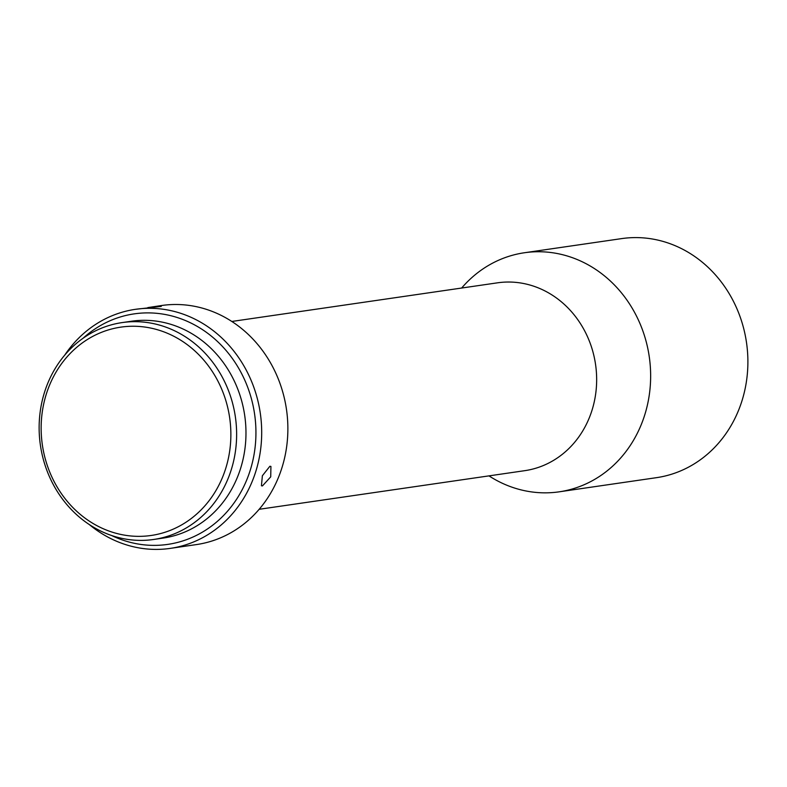 <?xml version="1.0" encoding="UTF-8"?>
<svg xmlns="http://www.w3.org/2000/svg" width="787" height="787" viewBox="0 0 787 787"><rect width="100%" height="100%" fill="white"/><g stroke="black" fill="none" stroke-linecap="round" stroke-linejoin="round"><path stroke-width="1.18" d="M488.983 475.879A120.795 108.586 -98.3 0 0 559.183 491.826L656.417 477.679A120.795 108.586 -98.3 0 0 740.065 316.679A120.795 108.586 -98.3 0 0 621.651 238.609L524.408 252.755A120.795 108.586 -98.3 0 0 501.27 259.09A120.795 108.586 -98.3 0 0 461.664 288.032M559.183 491.826A120.795 108.586 -98.3 0 0 582.331 485.481A120.795 108.586 -98.3 0 0 642.822 330.825A120.795 108.586 -98.3 0 0 524.408 252.755M259.149 509.297L524.791 470.665A94.912 85.321 -98.3 0 0 542.971 465.688A94.912 85.321 -98.3 0 0 590.506 344.165A94.912 85.321 -98.3 0 0 497.473 282.828L231.831 321.46M89.334 524.585A120.795 108.586 -98.3 0 0 170.228 548.391L196.406 544.584A120.795 108.586 -98.3 0 0 280.044 383.584A120.795 108.586 -98.3 0 0 161.63 305.513L147.838 307.599M269.862 466.278L262.376 475.742L261.432 485.795L262.445 485.913L270.728 476.843L270.925 466.425L269.862 466.278M170.228 548.391A120.795 108.586 -98.3 0 0 253.867 387.391A120.795 108.586 -98.3 0 0 135.453 309.321A120.795 108.586 -98.3 0 0 64.691 355.183M111.597 535.514A116.476 104.71 -98.3 0 0 225.082 513.911A116.476 104.71 -98.3 0 0 248.387 389.142A116.476 104.71 -98.3 0 0 82.92 338.371M135.453 309.321L161.256 306.409L152.983 306.773M46.236 468.649A109.58 98.503 -98.3 0 0 153.652 539.469A109.58 98.503 -98.3 0 0 229.529 393.411A109.58 98.503 -98.3 0 0 122.113 322.591A109.58 98.503 -98.3 0 0 46.236 468.649M122.113 322.591L131.459 321.234A109.58 98.503 81.7 0 1 238.874 392.054A109.58 98.503 81.7 0 1 162.998 538.111L153.652 539.469M47.968 467.439A105.261 94.627 -98.3 0 0 171.33 529.946A105.261 94.627 -98.3 0 0 224.049 395.172A105.261 94.627 -98.3 0 0 100.687 332.655A105.261 94.627 -98.3 0 0 47.968 467.439"/></g></svg>
